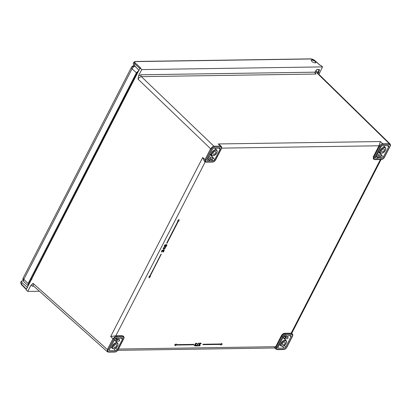 <?xml version="1.0" encoding="UTF-8"?>
<svg xmlns="http://www.w3.org/2000/svg" width="411" height="411" viewBox="0 0 411 411"><rect width="100%" height="100%" fill="white"/><g stroke="black" fill="none" stroke-linecap="round" stroke-linejoin="round"><path stroke-width="0.62" d="M220.003 145.186L218.231 143.953L380.411 141.543L378.963 145.782L373.368 156.673L373.342 158.882M205.202 161.924L115.84 335.797L116.272 336.198A0.678 0.503 89.1 0 1 116.395 337.138L122.904 337.041A2.368 1.284 -47 0 1 123.49 338.957L117.926 349.787A0.678 0.262 27.2 0 0 118.111 349.704L123.675 338.88C124.199 338.135 124.173 337.308 123.598 336.393L122.37 335.7L115.84 335.797L110.687 336.547L202.705 157.495L205.027 159.566L210.591 148.736L212.877 146.491L213.91 146.213A0.678 0.503 89.1 0 1 214.033 147.148L220.543 147.051A0.678 0.503 -90.9 0 0 220.419 146.116L221.488 146.825M284.618 333.285L285.044 333.691A0.678 0.503 89.2 0 1 285.167 334.626A2.368 1.284 -47 0 0 282.588 336.588A0.678 0.262 -152.8 0 1 281.725 336.213C282.634 334.703 283.739 333.86 285.044 333.691L291.553 333.593L291.147 333.187L284.618 333.285C283.307 333.449 282.203 334.292 281.304 335.813L275.704 346.704C274.99 348.096 274.615 348.348 274.584 347.454M199.541 344.326L200.065 344.5L198.981 345.512L200.193 345.183L199.864 345.79L198.862 345.923L198.6 345.204L199.633 343.375L200.676 343.067L201.19 343.488L200.912 343.843L200.748 343.473M198.138 345.697L197.984 345.995L196.145 345.882L198.796 343.093L196.725 345.723L198.138 345.697L196.848 345.579M194.526 345.636L195.292 344.69L195.312 343.925L196.088 343.329L195.287 343.632L195.117 344.572L194.382 345.481L194.593 345.872L194.382 345.481M196.088 343.329L196.838 343.319L197.008 343.899L195.811 343.683L195.4 344.392L195.8 344.798L194.84 345.574L196.201 345.379L195.477 345.975L194.593 345.872M195.821 345.245L194.84 345.569M195.4 344.387L195.919 344.562M196.607 343.534L196.771 343.904M196.967 343.432L195.939 343.195M176.011 344.644L193.93 344.377L193.864 344.803L175.785 345.076L175.446 345.738L174.593 344.829L176.196 343.981L175.959 344.742L194.033 344.475M220.64 345.07L220.979 344.403L202.9 344.67L203.075 344.341L221.154 344.069L221.493 343.406L222.238 344.218L220.64 345.07L220.825 344.403M202.9 344.67L202.972 344.243L221.046 343.971L221.493 343.406M162.869 250.982L162.91 250.52L162.72 250.844M163.83 250.242L163.003 251.691M162.782 250.412L162.098 250.993L161.821 252.087L161.61 251.573L162.299 250.417L164.179 250.104L163.722 249.914L163.157 250.263M163.09 250.176L162.484 250.037L161.939 250.515L161.461 251.44L161.662 252.03M163.136 248.09L163.866 249.59L163.136 248.09L163.316 247.741L164.616 247.72L165.201 247.139L165.047 247.854L165.72 247.843L165.119 247.715M165.201 246.497L164.6 246.77L164.22 246.353L164.934 244.966L165.612 244.668L165.931 245.203L166.455 244.596L166.928 244.843L166.501 246.225L165.35 246.703M178.949 219.5L177.531 220.954L178.949 219.5M179.052 219.597L178.99 221.031L178.451 221.036L167.046 243.22L166.671 243.127L178.025 221.041M150.488 276.49L149.07 277.939L149.029 276.413L149.573 276.403L161.246 254.214L149.948 276.495L150.488 276.49L150 276.398M149.029 276.413L149.07 277.939M287.32 338.71L285.059 338.746A0.678 0.37 -47 0 1 284.89 338.69A0.678 0.37 -47 0 1 284.833 338.613A0.678 0.37 -47 0 1 285.023 338.001A0.678 0.37 -47 0 1 285.63 337.637L286.452 337.349L287.078 335.689L284.823 335.72A1.351 0.735 133 0 0 283.349 336.845L278.072 347.105A1.351 0.735 133 0 0 278.047 348.076A1.351 0.735 133 0 0 278.406 348.199L284.284 348.112A1.351 0.735 133 0 0 285.758 346.992L291.029 336.732A1.351 0.735 133 0 0 291.045 335.751A1.351 0.735 133 0 0 290.695 335.633L288.435 335.669L287.356 337.333L287.89 337.601A0.678 0.37 -47 0 1 288.07 337.667A0.678 0.37 -47 0 1 287.695 338.566A0.678 0.37 -47 0 1 287.32 338.71M286.857 335.689L287.166 335.962L287.078 335.689M286.698 347.274A0.678 0.262 27.2 0 0 286.883 347.197L292.447 336.368C292.971 335.628 292.945 334.801 292.365 333.881L291.553 333.593A0.678 0.503 -90.8 0 1 291.676 334.528A2.368 1.284 -47 0 1 292.262 336.445L286.698 347.274A2.368 1.284 -47 0 1 284.119 349.237L277.61 349.335A0.678 0.503 89.1 0 1 277.204 349.622L275.858 348.805L276.166 347.043L281.725 336.213L281.304 335.813M380.386 159.555L291.147 333.187L292.37 333.881M318.926 74.37L322.512 66.901L141.759 69.587L138.564 75.809L138.065 79.169C138.954 77.643 140.059 76.8 141.374 76.636L316.013 74.037L314.944 72.757M33.286 285.599L33.116 283.369L30.953 285.193L27.753 291.414L26.093 289.842L140.074 68.056L140.757 68.056L135.347 63.104A2.707 1.028 -153.7 0 1 135.502 61.593L311.101 58.979A2.707 1.028 -153.7 0 1 314.564 60.443L320.159 65.385L320.847 65.37L322.512 66.901M376.183 156.211L378.29 158.214L379.374 156.545L378.834 156.278A0.678 0.37 -47 0 1 378.665 156.221A0.678 0.37 -47 0 1 378.608 156.144A0.678 0.37 -47 0 1 378.798 155.533A0.678 0.37 -47 0 1 379.404 155.168L381.665 155.137A0.678 0.37 -47 0 1 381.845 155.199A0.678 0.37 -47 0 1 381.47 156.103A0.678 0.37 -47 0 1 381.095 156.247L380.278 156.534L379.523 158.071M379.065 156.278L379.374 156.545L379.286 156.272M378.29 158.214L376.029 158.245A1.351 0.735 133 0 1 375.669 158.122A1.351 0.735 133 0 1 375.695 157.151L380.971 146.891A1.351 0.735 133 0 1 382.446 145.766L388.318 145.679A1.351 0.735 133 0 1 388.667 145.797A1.351 0.735 133 0 1 388.652 146.778L383.381 157.038A1.351 0.735 133 0 1 381.906 158.158L379.646 158.194L379.564 157.916M380.226 146.604A0.678 0.262 -152.8 0 1 379.368 146.229C380.273 144.718 381.377 143.876 382.682 143.706A0.678 0.503 89.2 0 1 382.805 144.641A2.368 1.284 -47 0 0 380.226 146.604L374.662 157.434A2.368 1.284 -47 0 0 375.248 159.35L381.757 159.252A2.368 1.284 -47 0 0 384.336 157.29A0.678 0.262 27.2 0 0 384.521 157.208L390.085 146.383A0.678 0.262 -152.8 0 1 389.9 146.46L384.336 157.29M375.248 159.35A0.678 0.503 89.1 0 1 374.842 159.638L373.496 158.816L373.805 157.059L379.368 146.229L378.942 145.823M207.606 158.718L209.718 160.722L210.797 159.052L210.262 158.785A0.678 0.37 -47 0 1 210.088 158.728A0.678 0.37 -47 0 1 210.031 158.651A0.678 0.37 -47 0 1 210.227 158.04A0.678 0.37 -47 0 1 210.833 157.675L213.093 157.644A0.678 0.37 -47 0 1 213.273 157.706A0.678 0.37 -47 0 1 212.893 158.61A0.678 0.37 -47 0 1 212.523 158.754L211.701 159.042L210.946 160.578M210.489 158.785L210.797 159.052L210.715 158.78M209.718 160.722L207.457 160.752A1.351 0.735 133 0 1 207.098 160.629A1.351 0.735 133 0 1 207.123 159.658L212.395 149.399A1.351 0.735 133 0 1 213.869 148.273L219.746 148.186A1.351 0.735 133 0 1 220.09 148.304A1.351 0.735 133 0 1 220.08 149.285L214.804 159.545A1.351 0.735 133 0 1 213.33 160.665L211.074 160.701L210.987 160.424M205.89 159.941A2.368 1.284 -47 0 0 206.476 161.857A0.678 0.503 89.1 0 1 206.07 162.15L205.002 161.78L205.027 159.566A0.678 0.262 27.2 0 0 205.89 159.941L211.454 149.116A2.368 1.284 -47 0 1 214.033 147.148M205.007 161.785L204.37 161.215L202.705 157.495M140.074 68.056L141.759 69.587M110.687 336.547L112.953 338.721L115.229 336.475L116.272 336.198L122.781 336.1L123.85 336.82M118.748 341.217L116.488 341.253A0.678 0.37 -47 0 1 116.313 341.197A0.678 0.37 -47 0 1 116.256 341.12A0.678 0.37 -47 0 1 116.452 340.508A0.678 0.37 -47 0 1 117.058 340.144L117.875 339.856L118.507 338.196L116.246 338.227A1.351 0.735 133 0 0 114.772 339.352L109.501 349.612A1.351 0.735 133 0 0 109.475 350.583A1.351 0.735 133 0 0 109.835 350.706L115.707 350.619A1.351 0.735 133 0 0 117.181 349.499L122.457 339.239A1.351 0.735 133 0 0 122.468 338.258A1.351 0.735 133 0 0 122.124 338.14L119.863 338.176L118.779 339.84L119.318 340.108A0.678 0.37 -47 0 1 119.498 340.174A0.678 0.37 -47 0 1 119.118 341.073A0.678 0.37 -47 0 1 118.748 341.217M118.281 338.196L118.589 338.469L118.507 338.196M39.441 291.24L27.753 291.414M285.013 343.426A1.86 1.012 133 0 0 285.049 342.091A1.86 1.012 133 0 0 282.527 343.462A1.86 1.012 133 0 0 282.506 344.808A1.86 1.012 133 0 0 285.013 343.426M286.123 340.544L286.123 340.544C286.729 341.325 286.729 342.265 286.123 343.37C285.029 345.672 283.333 346.545 281.037 345.995L281.037 345.995A3.73 2.024 -47 0 1 281.073 343.288A3.73 2.024 -47 0 1 286.123 340.544L283.426 337.914A3.807 2.065 133 0 0 282.943 337.631M315.175 62.965L315.92 62.657L314.703 60.962L311.815 59.939L311.07 60.247L312.288 61.938L315.175 62.965M139.067 70.451L133.904 65.041L133.21 63.453M23.227 280.795L21.31 281.191L22.045 282.701L27.547 287.443M20.642 282.496L21.341 284.073A0.678 0.37 134.6 0 0 21.321 284.551L20.642 282.496M135.347 63.104A0.678 0.38 132.5 0 0 134.613 63.669L133.883 62.153L135.214 61.475A0.678 0.503 89.1 0 1 135.502 61.593M113.95 345.97A1.86 1.012 133 0 0 113.934 347.316A1.86 1.012 133 0 0 116.436 345.934A1.86 1.012 133 0 0 116.472 344.598A1.86 1.012 133 0 0 113.95 345.97M117.551 343.051L117.551 343.051C118.152 343.827 118.152 344.772 117.551 345.877C116.457 348.179 114.756 349.052 112.46 348.502L112.46 348.502A3.73 2.024 -47 0 1 112.501 345.795A3.73 2.024 -47 0 1 117.551 343.051L114.849 340.421A3.807 2.065 133 0 0 114.366 340.138M215.626 152.928A1.86 1.012 133 0 0 215.662 151.592A1.86 1.012 133 0 0 213.139 152.964A1.86 1.012 133 0 0 213.124 154.315A1.86 1.012 133 0 0 215.626 152.928M138.564 75.809L141.127 74.766L315.109 72.177L314.949 72.665L316.013 74.037L315.139 73.173M318.874 74.735L318.838 74.288L318.037 74.011L317.831 72.516L315.936 70.713M316.151 70.163L315.109 72.177L316.074 70.296L317.179 69.454L319.203 69.423L318.859 69.51L319.023 70.06L318.479 69.577M319.311 73.122L318.006 72.043L317.831 72.516L318.314 72.613L319.455 70.245L319.023 70.06L318.006 72.043M318.314 72.613L318.042 73.98L315.499 71.56M380.411 141.543L382.682 143.706L389.191 143.603L390.008 143.891L318.859 74.304M381.716 150.457A1.86 1.012 133 0 0 381.696 151.808A1.86 1.012 133 0 0 384.203 150.421A1.86 1.012 133 0 0 384.239 149.085A1.86 1.012 133 0 0 381.716 150.457M33.091 285.583L107.369 351.77L107.389 349.55L112.953 338.721A0.678 0.262 -152.8 0 0 113.816 339.101A2.368 1.284 -47 0 1 116.395 337.138M199.72 345.62L199.777 345.363M199.926 345.497L199.962 345.183M198.734 345.81L198.523 345.42M198.667 345.574L198.6 345.204M198.806 345.219L198.806 344.87M198.97 344.983L199.011 344.67M199.155 344.808L199.438 344.629L199.114 344.182M199.258 344.336L199.191 343.966M199.335 344.099L199.309 343.73M199.453 343.863L199.427 343.57M199.592 343.688L199.633 343.375M199.777 343.509L199.833 343.252M199.977 343.391L200.085 343.134M200.928 343.724L199.952 343.622L199.731 344.367M196.294 346.021L196.299 345.589M196.443 345.723L198.513 343.098M198.657 343.231L198.939 343.231M175.446 345.738L174.593 344.829M174.696 344.927L176.298 344.079M164.179 250.104L163.938 251.311L162.992 252.128M163.532 251.547L163.583 251.121M163.727 251.255L163.763 250.772M163.907 250.91L163.861 250.484M164.02 250.505L163.47 250.458L162.751 251.213M163.285 248.223L163.316 247.741M163.46 247.879L164.616 247.72M164.76 247.859L164.909 247.145M165.058 247.278L165.345 247.278M165.72 247.843L164.868 248.198L163.866 249.59M163.665 248.218L164.076 249.184L164.58 248.203L163.665 248.218M163.979 248.958L164.364 248.208M164.421 246.657L164.22 246.353M164.364 246.487L164.225 246.066M164.369 246.199L164.323 245.778M164.472 245.912L164.441 245.547M164.59 245.68L164.641 245.254M164.785 245.393L164.934 244.966M165.078 245.1L165.165 244.792M165.309 244.925L165.463 244.668M166.039 245.084L166.157 244.72M166.301 244.853L166.455 244.596M166.321 246.117L166.681 245.424L166.455 245.023L165.602 246.127L165.828 246.523L166.321 246.117L166.537 245.023M164.996 245.444L164.749 246.482L165.669 245.434L165.463 245.095L164.996 245.444M166.178 245.978L165.597 246.389M165.499 245.095L164.662 246.343M166.779 243.225L178.179 221.041L177.634 221.046M149.131 276.511L149.676 276.5L160.973 254.219M161.076 254.317L161.348 254.311M138.831 70.481L136.411 72.798L28.097 283.549L28.159 285.83M23.633 281.35L22.862 279.285A3.047 3.047 0 0 1 23.196 277.954L131.402 67.404A3.047 1.182 -152.8 0 0 132.044 68.796L136.411 72.798M132.244 67.05C131.479 66.752 132.517 66.495 135.363 66.269M31.94 279.423L31.416 278.524M135.162 66.284A3.047 1.716 132.5 0 0 132.044 68.796L23.838 279.346A3.047 1.182 -152.8 0 1 23.196 277.954M378.963 145.782L221.606 148.124M118.45 349.042L275.704 346.704M291.676 334.528L285.167 334.626M277.61 349.335A2.368 1.284 -47 0 1 277.024 347.418L282.588 336.588M275.73 346.658L276.166 347.043A0.678 0.262 27.2 0 0 277.024 347.418M277.204 349.622L283.713 349.53A0.678 0.503 -90.9 0 0 284.119 349.237M389.9 146.46A2.368 1.284 -47 0 0 389.315 144.544L382.805 144.641M373.368 156.673L373.805 157.059A0.678 0.262 27.2 0 0 374.662 157.434M374.842 159.638L381.351 159.54A0.678 0.503 -90.9 0 0 381.757 159.252M218.231 143.953L220.419 146.116L213.91 146.213L141.374 76.636A1.351 1.007 -90.9 0 1 141.127 74.766M206.476 161.857L212.985 161.764A2.368 1.284 -47 0 0 215.564 159.797A0.678 0.262 27.2 0 0 215.749 159.72L221.313 148.89A0.678 0.262 -152.8 0 1 221.128 148.972A2.368 1.284 -47 0 0 220.543 147.051M215.564 159.797L221.128 148.972M211.454 149.116A0.678 0.262 -152.8 0 1 210.591 148.736L138.065 79.169M206.07 162.15L212.579 162.052A0.678 0.503 -90.8 0 0 212.985 161.764M212.574 162.052A0.678 0.503 -90.8 0 0 212.579 162.052C213.895 161.893 214.953 161.117 215.749 159.72M117.926 349.787A2.368 1.284 -47 0 1 115.347 351.749L108.838 351.847A2.368 1.284 -47 0 1 108.252 349.925A0.678 0.262 27.2 0 1 107.389 349.55L33.116 283.369M113.816 339.101L108.252 349.925M122.904 337.041A0.678 0.503 -90.9 0 0 122.781 336.1L122.37 335.7M114.936 352.037A0.678 0.503 -90.8 0 0 114.941 352.037L114.941 352.037A0.678 0.503 -90.8 0 0 115.347 351.749M108.838 351.847A0.678 0.503 89.1 0 1 108.432 352.135L114.941 352.037C116.256 351.878 117.315 351.102 118.111 349.704M33.738 286.159L32.474 286.179A1.351 1.007 -90.9 0 1 33.132 285.619M30.953 285.193L32.474 286.179M286.03 343.411A3.391 1.839 -47 0 1 282.342 346.221A3.391 1.839 -47 0 1 281.504 343.478A3.391 1.839 -47 0 1 285.198 340.662A3.391 1.839 -47 0 1 286.03 343.411M291.029 336.732L289.847 335.648M284.207 345.569L285.758 346.992M284.006 336.064L285.63 337.637M284.258 335.895L286.082 337.631M287.89 337.601L287.443 337.169M286.452 337.349L284.746 335.725M277.908 347.716L278.406 348.199M284.284 348.112L282.449 346.339M133.904 65.041L134.613 63.669L139.858 68.483M26.843 287.104L27.506 287.094M26.463 289.128L21.341 284.073L22.045 282.701M311.101 58.979A0.678 0.503 -90.8 0 0 310.814 58.865L135.214 61.475M112.933 345.985A3.391 1.839 -47 0 1 116.621 343.17A3.391 1.839 -47 0 1 117.459 345.918A3.391 1.839 -47 0 1 113.765 348.728A3.391 1.839 -47 0 1 112.933 345.985M115.434 338.572L117.058 340.144M115.686 338.402L117.51 340.138M119.318 340.108L118.866 339.676M122.457 339.239L121.271 338.155M115.63 348.076L117.181 349.499M115.707 350.619L113.878 348.847M109.336 350.223L109.835 350.706M117.875 339.856L116.169 338.232M212.122 152.979A3.391 1.839 -47 0 1 215.811 150.169A3.391 1.839 -47 0 1 216.648 152.913A3.391 1.839 -47 0 1 212.955 155.723A3.391 1.839 -47 0 1 212.122 152.979M216.741 150.046C217.342 150.827 217.342 151.767 216.741 152.871C215.647 155.173 213.951 156.052 211.655 155.497L211.655 155.497A3.73 2.024 -47 0 1 211.691 152.794A3.73 2.024 -47 0 1 216.741 150.046L214.907 148.258M209.035 155.939L210.833 157.675M213.093 157.644L209.8 154.454M210.083 160.439L207.822 158.292M206.959 160.269L207.457 160.752M213.33 160.665L211.686 159.072M213.278 158.148L214.804 159.545M220.08 149.285L218.899 148.201M319.203 69.423L319.455 70.245M319.039 69.572L316.979 69.598L316.074 70.296M315.458 73.605L315.18 72.038M318.037 74.011L389.191 143.603A0.678 0.503 -90.8 0 1 389.315 144.544M317.179 69.454L316.835 69.541L317.179 69.454M380.694 150.472A3.391 1.839 -47 0 1 384.388 147.662A3.391 1.839 -47 0 1 385.225 150.405A3.391 1.839 -47 0 1 381.531 153.216A3.391 1.839 -47 0 1 380.694 150.472M385.318 147.539C385.919 148.32 385.919 149.26 385.318 150.364C384.218 152.666 382.523 153.544 380.226 152.99L380.226 152.99A3.73 2.024 -47 0 1 380.267 150.287A3.73 2.024 -47 0 1 385.318 147.539L383.478 145.751M377.611 153.431L379.404 155.168M381.665 155.137L378.372 151.947M378.659 157.932L376.399 155.784M375.531 157.762L376.029 158.245M381.906 158.158L380.257 156.565M381.855 155.641L383.381 157.038M388.652 146.778L387.47 145.694M29.042 282.974L28.806 284.566M29.001 283.369L137.182 72.567M138.183 71.745L137.14 72.958M28.097 283.549L23.838 279.346A3.047 1.67 134.6 0 0 23.766 281.509A3.047 3.047 0 0 1 23.196 280.734L22.862 279.285M30.964 280.369L30.686 280.374M29.094 284.006L138.06 71.987M283.713 349.53C285.029 349.371 286.087 348.59 286.883 347.197M291.764 333.29L381.059 159.545M381.351 159.54C382.667 159.381 383.725 158.605 384.521 157.208M373.784 159.273L373.352 158.898M221.313 148.89C221.837 148.15 221.812 147.323 221.236 146.408L219.906 145.088M281.037 345.995L279.398 344.526M283.955 338.433L284.047 337.934M284.89 338.69L283.184 337.164M288.07 337.667L287.479 337.092M26.289 289.462L21.321 284.551M320.272 65.385L314.734 60.494L310.814 58.865M133.205 63.464L133.883 62.143M112.46 348.502L110.826 347.033M115.383 340.94L115.476 340.442M116.313 341.197L114.607 339.671M119.498 340.174L118.907 339.599M211.655 155.497L210.016 154.027M210.088 158.728L208.382 157.202M213.273 157.706L209.841 154.366M20.637 282.501L21.305 281.196M390.085 146.383C390.609 145.643 390.584 144.811 390.008 143.891M380.226 152.99L378.588 151.52M378.665 156.221L376.959 154.695M381.845 155.199L378.418 151.859M107.363 351.765L108.432 352.135M274.743 347.989L117.726 350.326M276.141 349.263L274.702 347.989M28.025 285.717L23.766 281.509M134.551 65.359C133.262 65.611 132.321 66.12 131.736 66.89A3.047 3.047 0 0 0 131.402 67.404"/></g></svg>
